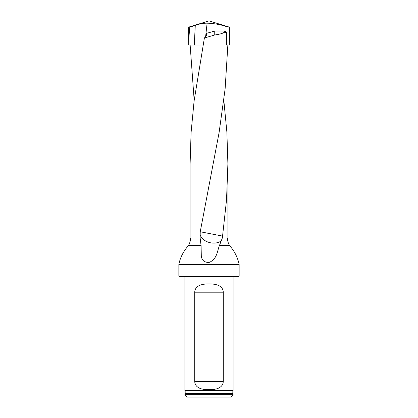 <?xml version="1.0" encoding="UTF-8"?>
<svg xmlns="http://www.w3.org/2000/svg" width="418" height="418" viewBox="0 0 418 418"><rect width="100%" height="100%" fill="white"/><g stroke="black" fill="none" stroke-linecap="round" stroke-linejoin="round"><path stroke-width="0.63" d="M227.93 163.83L227.93 237.936L222.36 237.936L226.53 199.956L227.894 163.819L226.88 132.083L223.823 100.336M190.138 45.013L194.177 100.341M190.551 237.936C190.54 240.632 189.84 243.13 188.455 245.439L201.084 245.648L201.298 255.691C201.648 260.08 204.177 262.368 208.89 262.551C217.271 259.223 217.245 250.863 219.387 245.648L222.36 237.936M205.844 36.768L206.048 33.508L214.737 31.026L225.286 31.026L226.493 32.405L226.493 45.013L227.862 45.013L225.13 88.815L219.095 132.6L200.232 231.765L200.128 237.936L190.07 237.936L190.07 163.83M226.493 32.405L223.484 32.834C221.122 33.842 218.206 34.553 214.737 34.96L204.381 38.033L194.104 100.931L191.099 132.375L190.106 163.814M206.048 33.508L206.858 34.992L204.381 38.033M200.128 237.936L201.084 245.648M239.143 276.042L238.662 276.523L179.338 276.523L178.857 276.042L239.143 276.042L239.143 264.463L178.857 264.463L178.857 276.042M188.33 245.648C183.251 251.573 180.09 257.849 178.857 264.463M184.892 394.686L233.108 394.686L233.108 393.725L184.892 393.725L184.892 394.686L187.306 397.1L230.694 397.1L233.108 394.686M185.153 390.893L185.184 393.359L232.816 393.359L232.847 390.893L185.153 390.893L184.892 390.59L233.108 390.59L233.108 276.523M232.816 393.359L233.108 393.725M223.285 292.198C222.888 285.024 215.014 283.879 209 283.926C203.023 283.869 195.101 285.024 194.715 292.198L194.715 381.425C195.112 388.599 202.986 389.743 209 389.696C214.977 389.754 222.898 388.599 223.285 381.425L223.285 292.198L194.715 292.198M184.892 390.59L184.892 276.523M214.737 34.96L214.737 31.026M223.484 32.834L225.286 31.026M222.71 236.107L200.232 231.765M221.127 240.914A12.059 8.459 13.1 0 1 208.274 242.184A12.059 8.459 13.1 0 1 200.029 233.615M203.049 45.013L188.706 45.013L188.622 41.168L189.751 27.113L188.622 27.113L209 20.9L229.377 27.113L228.066 27.113C221.347 24.725 214.361 23.408 207.114 23.168L205.572 37.045M189.751 27.113L195.274 25.409C199.355 23.894 203.305 23.152 207.114 23.168M209.084 23.105L210.886 23.168M226.493 45.013L228.066 45.013L228.066 27.113M229.377 40.938L229.294 45.013L228.066 45.013M229.294 45.013L229.377 27.113L229.377 41.173M219.45 245.439L229.545 245.439C228.16 243.13 227.46 240.632 227.449 237.936M219.387 245.648L229.67 245.648C234.545 251.213 237.701 257.488 239.143 264.463M188.455 245.439L201.079 245.439M194.715 381.425L223.285 381.425M194.276 45.013L195.274 25.409M232.847 390.893L233.108 390.59M185.184 393.359L184.892 393.725M188.622 40.938L188.622 27.113"/></g></svg>
